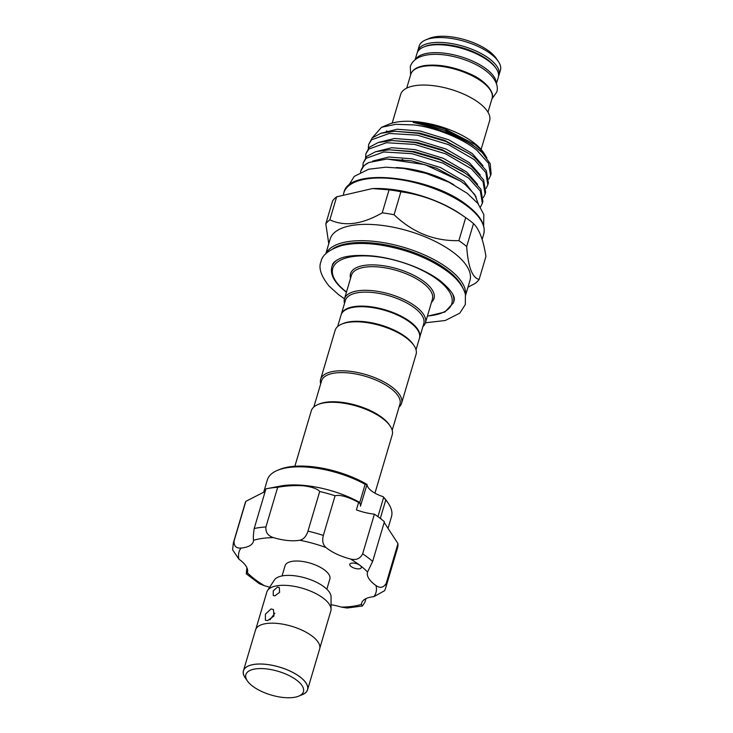 <?xml version="1.0" encoding="UTF-8"?>
<svg xmlns="http://www.w3.org/2000/svg" width="733" height="733" viewBox="0 0 733 733"><rect width="100%" height="100%" fill="white"/><g stroke="black" fill="none" stroke-linecap="round" stroke-linejoin="round"><path stroke-width="1.1" d="M496.241 83.25A42.377 17.445 -163.5 0 0 486.474 69.113A42.377 17.445 -163.5 0 0 445.856 53.399A42.377 17.445 -163.5 0 0 415.538 59.346M496.406 83.718L498.293 77.368A42.377 17.445 -163.5 0 0 488.829 61.178A42.377 17.445 -163.5 0 0 445.875 45.18A42.377 17.445 -163.5 0 0 417.022 53.298L415.144 59.648M296.737 680.224A30.035 12.36 -163.5 0 0 260.078 668.569A30.035 12.36 -163.5 0 0 247.369 680.911A30.035 12.36 -163.5 0 0 252.555 686.106A30.035 12.36 -163.5 0 0 298.752 696.13A30.035 12.36 -163.5 0 0 296.737 680.224M247.369 680.911L245.207 677.75A33.37 13.735 16.5 0 1 259.317 664.025A33.37 13.735 16.5 0 1 300.054 676.98A33.37 13.735 16.5 0 1 302.289 694.655L298.752 696.13M301.153 695.131A33.434 13.762 -163.5 0 0 307.567 689.744L319.661 648.925A33.434 13.762 -163.5 0 0 312.194 636.152A33.434 13.762 -163.5 0 0 278.302 623.526A33.434 13.762 -163.5 0 0 255.542 629.931L243.448 670.759A33.434 13.762 -163.5 0 0 245.894 678.758M307.567 689.744A33.434 13.762 -163.5 0 0 300.099 676.971A33.434 13.762 -163.5 0 0 266.216 664.355A33.434 13.762 -163.5 0 0 243.448 670.759M255.854 629.116L266.839 592.053A33.37 13.735 16.5 0 1 267.545 590.523L274.353 580.041A29.796 12.269 16.5 0 1 295.683 575.909A29.796 12.269 16.5 0 1 324.197 586.941A29.796 12.269 16.5 0 1 331.059 596.836L331.059 609.343A33.37 13.735 16.5 0 1 330.821 611.001L319.845 648.073M267.545 590.523A33.37 13.735 16.5 0 1 291.441 585.896A33.37 13.735 16.5 0 1 323.372 598.256A33.37 13.735 16.5 0 1 331.059 609.343M267.572 620.622L273.94 616.05L273.455 609.563L271.027 608.958L265.438 614.126L265.373 620.191L267.572 620.622M274.912 595.837L279.612 592.346L279.3 587.527L277.505 587.087L273.235 590.908L273.244 595.498L274.912 595.837M282.049 575.927L285.073 565.739A23.355 9.611 16.5 0 1 300.97 561.258A23.355 9.611 16.5 0 1 324.646 570.082A23.355 9.611 16.5 0 1 329.859 579.006L326.845 589.195M353.782 563.091A6.011 2.474 -163.5 0 0 349.806 564.254A6.011 2.474 -163.5 0 0 357.356 568.826A6.011 2.474 -163.5 0 0 361.323 567.663A6.011 2.474 -163.5 0 0 359.985 565.372A6.011 2.474 -163.5 0 0 353.782 563.091M234.084 540.991A79.421 32.692 16.5 0 0 233.396 542.814L245.143 503.159A79.421 32.692 16.5 0 1 245.83 501.335L234.084 540.991C233.827 546.085 236.145 548.44 241.038 548.073A32.701 13.46 -163.5 0 0 253.306 541.632A32.701 13.46 -163.5 0 0 253.536 540.322C253.151 537.894 253.371 533.963 254.195 528.52L265.932 488.865A79.421 32.692 16.5 0 1 267.417 488.563A79.421 32.692 16.5 0 1 277.679 487.298C286.035 485.777 294.758 485.283 303.847 485.796C312.35 487.033 317.636 488.938 319.707 491.495L307.961 531.15A79.421 32.692 16.5 0 1 323.335 535.42C321.989 540.807 322.896 544.857 326.038 547.56A32.701 13.46 -163.5 0 0 350.466 558.995C356.146 560.424 360.205 558.702 362.652 553.827A79.421 32.692 16.5 0 1 372.648 561.432L367.572 572.006A32.701 13.46 -163.5 0 0 367.508 572.198A32.701 13.46 -163.5 0 0 376.011 585.566C380.244 588.48 383.652 587.71 386.236 583.266A79.421 32.692 16.5 0 1 385.686 587.93L397.433 548.275A79.421 32.692 16.5 0 0 397.982 543.611L386.236 583.266M277.679 487.298L265.932 526.954C265.401 532.36 267.966 535.924 273.629 537.646A32.701 13.46 -163.5 0 0 287.638 540.496A32.701 13.46 -163.5 0 0 299.733 540.248C303.508 539.47 306.247 536.437 307.961 531.15M277.45 470.366L279.575 469.477A62.736 25.829 16.5 0 1 311.287 466.6A62.736 25.829 16.5 0 1 367.031 484.421L360.434 506.201L360.59 505.01L359.097 502.041L359.747 502.526L365.135 484.33A64.733 26.654 -163.5 0 0 310.178 467.397A64.733 26.654 -163.5 0 0 277.45 470.366A64.733 26.654 -163.5 0 0 267.334 479.923L263.651 492.374M365.135 484.33L366.894 484.614M267.417 488.563L280.143 486.107A64.733 26.654 16.5 0 1 304.818 485.484A64.733 26.654 16.5 0 1 359.097 502.041M319.707 491.495A79.421 32.692 16.5 0 1 335.082 495.765C340.02 494.491 347.863 496.717 358.611 502.444L359.023 502.691M245.83 501.335L265.163 491.486M387.968 528.539L391.477 516.692A64.733 26.654 -163.5 0 0 388.197 503.168A64.733 26.654 -163.5 0 0 385.76 500.016L380.372 518.213L381.774 519.56M294.877 466.252L311.296 410.801A42.212 17.381 16.5 0 1 317.893 404.57L319.313 403.984A40.874 16.832 16.5 0 1 382.186 417.618A40.874 16.832 16.5 0 1 389.241 424.691L390.112 425.965A42.212 17.381 16.5 0 1 392.247 434.779L374.957 493.162M317.893 404.57A42.212 17.381 16.5 0 1 382.818 418.653A42.212 17.381 16.5 0 1 390.112 425.965M416.032 349.769L419.468 338.179A40.874 16.832 -163.5 0 0 410.343 322.566A40.874 16.832 -163.5 0 0 368.91 307.136A40.874 16.832 -163.5 0 0 341.083 314.961L337.647 326.551M399.064 407.072A42.212 17.381 -163.5 0 0 401.574 403.287L416.087 354.305A42.212 17.381 -163.5 0 0 413.953 345.49L413.082 344.217A40.874 16.832 -163.5 0 0 406.018 337.143A40.874 16.832 -163.5 0 0 343.145 323.51L341.734 324.096A42.212 17.381 -163.5 0 0 335.137 330.326L320.633 379.309A42.212 17.381 -163.5 0 0 320.678 383.854M413.953 345.49A42.212 17.381 -163.5 0 0 406.659 338.179A42.212 17.381 -163.5 0 0 341.734 324.096M401.574 403.287A42.212 17.381 -163.5 0 0 392.146 387.161A42.212 17.381 -163.5 0 0 349.366 371.228A42.212 17.381 -163.5 0 0 320.633 379.309M392.201 430.244L399.952 404.075A40.874 16.832 -163.5 0 0 390.817 388.463A40.874 16.832 -163.5 0 0 349.394 373.033A40.874 16.832 -163.5 0 0 321.567 380.858L313.816 407.026M479.125 279.438L485.933 256.449C483.413 240.158 479.272 229.2 473.5 223.583A82.252 33.865 -163.5 0 0 469.78 220.587A82.252 33.865 -163.5 0 0 465.913 217.793A82.252 33.865 -163.5 0 0 465.702 217.646L458.895 240.635A82.252 33.865 16.5 0 1 462.963 243.576A82.252 33.865 16.5 0 1 466.692 246.572C468.075 266.785 472.217 277.743 479.125 279.438A82.252 33.865 16.5 0 1 475.085 283.46L467.984 287.189M325.8 253.774L330.143 239.095A72.906 30.016 16.5 0 1 379.786 225.132A72.906 30.016 16.5 0 1 453.672 252.656A72.906 30.016 16.5 0 1 469.963 280.51L465.611 295.188M344.51 303.38A42.212 17.381 16.5 0 1 344.464 298.835A42.212 17.381 16.5 0 1 373.207 290.754A42.212 17.381 16.5 0 1 415.987 306.687A42.212 17.381 16.5 0 1 425.415 322.813A42.212 17.381 16.5 0 1 422.904 326.597M341.175 314.677A40.874 16.832 16.5 0 1 341.257 314.384L345.399 300.383A40.874 16.832 16.5 0 1 373.225 292.559A40.874 16.832 16.5 0 1 414.658 307.988A40.874 16.832 16.5 0 1 423.784 323.601L419.642 337.601A40.874 16.832 16.5 0 1 419.551 337.886M341.257 314.384A40.874 16.832 16.5 0 1 369.084 306.55A40.874 16.832 16.5 0 1 410.507 321.979A40.874 16.832 16.5 0 1 419.642 337.601M385.906 132.123A50.055 20.606 16.5 0 1 386.786 130.822M360.517 172.182A62.864 25.884 16.5 0 1 360.81 170.954A62.864 25.884 16.5 0 1 368.708 162.552L386.877 159.043L424.948 164.632L460.654 181.179L465.281 184.634L474.773 194.566L478.365 204.076M363.165 162.983L366.692 156.431L375.461 151.786L389.305 149.789L412.477 151.813L440.084 159.84L464.438 172.649L469.23 176.204L480.885 189.206L482.9 201.456L482.351 203.316L480.326 191.066L468.671 178.073L443.025 163.157L411.919 153.673L383.762 151.978L366.143 158.301L363.165 162.983L362.835 166.895M480.472 207.1L482.351 203.316M483.395 197.58L485.09 194.062L483.074 181.811L471.42 168.819L445.765 153.893L414.667 144.419L386.502 142.715L368.882 149.037L365.904 153.728L365.575 157.641M365.904 153.728L369.441 147.177L378.201 142.523L392.045 140.534L415.217 142.559L442.833 150.586L467.178 163.386L471.97 166.95L483.624 179.942L485.64 192.202L485.09 194.062M486.144 188.317L487.83 184.808L485.814 172.548L474.159 159.556L448.514 144.639L417.407 135.165L389.241 133.461L371.631 139.783L368.653 144.465L368.314 148.387M368.653 144.465L372.181 137.914L380.94 133.269L394.794 131.28L417.957 133.296L445.572 141.332L469.926 154.132L474.709 157.696L486.364 170.688L488.389 182.938L487.83 184.808M488.884 179.063L490.579 175.544L488.554 163.294L476.899 150.302C462.889 138.537 435.164 127.432 414.163 124.931A62.864 25.884 16.5 0 1 477.403 148.616A62.864 25.884 16.5 0 1 482.149 152.592L490.166 163.587L491.128 173.684L490.579 175.544M414.163 124.931L395.637 124.317L381.517 127.304L388.783 124.271A55.259 22.75 16.5 0 1 473.775 142.715A55.259 22.75 16.5 0 1 483.322 152.281L484.934 154.636L480.307 149.166L474.782 144.364L444.537 128.77L426.734 123.996L413.22 122.448L443.868 130.007L472.162 144.529L482.149 152.592M486.877 157.962L484.934 154.636M425.772 39.866L429.309 38.391A39.041 16.071 16.5 0 1 436.199 36.65A39.041 16.071 16.5 0 1 496.104 58.173L498.275 61.343A42.377 17.445 -163.5 0 0 433.249 37.979A42.377 17.445 -163.5 0 0 425.772 39.866A42.377 17.445 -163.5 0 0 419.148 46.124L417.718 50.962A42.377 17.445 16.5 0 1 431.81 42.816A42.377 17.445 16.5 0 1 477.733 51.796A42.377 17.445 16.5 0 1 498.981 75.041L498.532 76.214M498.981 75.041L500.419 70.194A42.377 17.445 -163.5 0 0 498.275 61.343M402.17 159.464A45.382 18.682 -163.5 0 0 402.857 159.913M392.173 123.098L400.667 94.429A46.381 19.095 16.5 0 1 432.241 85.541A46.381 19.095 16.5 0 1 479.254 103.051A46.381 19.095 16.5 0 1 489.607 120.771L481.114 149.45M396.095 167.582A56.029 23.062 16.5 0 1 453.599 184.615M403.232 159.959A45.043 18.545 16.5 0 1 402.527 159.51M381.517 127.304L372.126 137.969M360.81 170.954L363.953 165.685L368.708 162.552M328.769 243.741L325.819 223.84A82.252 33.865 16.5 0 1 329.85 219.808C344.547 226.781 362.01 224.454 382.232 212.836A82.252 33.865 16.5 0 1 394.079 214.742C412.862 232.645 434.467 241.267 458.895 240.635M466.692 246.572L473.5 223.583M465.702 217.646C445.811 203.664 424.205 195.033 400.887 191.753A82.252 33.865 -163.5 0 0 389.04 189.847L382.232 212.836M394.079 214.742L400.887 191.753M389.04 189.847L372.419 188.564L336.658 196.829A82.252 33.865 -163.5 0 0 332.626 200.851L325.819 223.84M329.85 219.808L336.658 196.829M372.419 188.564L373.812 188.528A72.906 30.016 16.5 0 1 460.883 214.32L465.913 217.793M384.193 522.473L397.982 543.611M388.197 503.168L386.896 501.271A62.736 25.829 16.5 0 0 383.13 496.662A20.02 8.246 16.5 0 1 367.031 484.421M358.611 502.444L356.403 509.902A32.701 13.46 16.5 0 0 374.398 514.172L362.652 553.827M335.082 495.765L323.335 535.42M374.398 514.172A79.421 32.692 16.5 0 1 384.394 521.777L372.648 561.432M383.13 496.662L385.76 500.016M365.95 598.632L364.887 602.224L362.395 606.017L347.085 608.014L341.312 607.089A32.701 13.46 -163.5 0 0 331.059 604.725M385.686 587.93L384.651 590.661L373.894 596.662A32.701 13.46 -163.5 0 0 361.626 603.112A32.701 13.46 -163.5 0 0 361.396 604.413L362.395 606.017M246.902 567.699L246.261 573.811L247.36 572.73A32.701 13.46 -163.5 0 0 247.424 572.537A32.701 13.46 -163.5 0 0 238.931 559.169L232.581 549.777L233.396 542.814M269.671 587.252A32.701 13.46 -163.5 0 0 264.466 585.74L259.345 583.725L246.261 573.811M360.718 505.44L359.747 502.526M274.866 613.155L269.973 619.806M343.878 192.733C348.624 166.657 431.288 176.213 467.233 205.368C480.39 215.502 485.869 225.095 483.698 234.148A72.906 30.016 -163.5 0 0 467.407 206.294A72.906 30.016 -163.5 0 0 393.511 178.77A72.906 30.016 -163.5 0 0 343.878 192.733L343.411 194.327M326.048 253.526A72.906 30.016 16.5 0 1 377.238 241.725A72.906 30.016 16.5 0 1 448.843 268.984A72.906 30.016 16.5 0 1 465.537 294.849M462.441 287.217A71.577 29.467 -163.5 0 0 447.515 270.285A71.577 29.467 -163.5 0 0 332.8 248.817M452.618 293.997A63.405 26.104 16.5 0 1 453.415 302.885L444.839 312.038L427.376 316.198M427.431 315.996A62.067 25.554 -163.5 0 0 437.931 279.96A62.067 25.554 -163.5 0 0 353.498 256.468A62.067 25.554 -163.5 0 0 346.489 292.018M344.473 298.807L338.554 294.648L329.08 286.09C321.045 276.048 318.342 267.93 320.962 261.745C322.126 255.13 328.815 249.806 341.028 245.757C351.583 243.063 364.219 242.742 378.952 244.804C405.945 249.028 428.878 257.961 447.735 271.604C453.965 276.332 462.266 283.662 465.409 294.29L465.327 304.507L459.793 313.156L445.261 320.504L425.424 322.786L432.406 299.201A42.212 17.381 -163.5 0 0 422.978 283.075A42.212 17.381 -163.5 0 0 380.198 267.133A42.212 17.381 -163.5 0 0 351.464 275.223L344.464 298.835M350.557 278.274A43.549 17.931 16.5 0 1 375.278 264.943A43.549 17.931 16.5 0 1 424.306 281.774A43.549 17.931 16.5 0 1 431.499 302.253M495.691 67.876A41.039 16.896 -163.5 0 0 432.305 44.621A41.039 16.896 -163.5 0 0 424.38 46.747M410.81 74.29C412.413 69.534 417.334 66.593 425.561 65.457C439.406 64.073 454.249 66.895 470.082 73.932C486.639 81.015 494.912 93.393 492.072 98.359A42.377 17.445 -163.5 0 0 470.824 75.123A42.377 17.445 -163.5 0 0 424.902 66.144A42.377 17.445 -163.5 0 0 410.81 74.29L406.705 88.125M460.654 181.179L436.602 168.205L411.46 160.839L386.877 159.043M462.954 171.632L439.351 158.951L414.2 151.584L389.305 149.789M467.178 163.386L442.091 149.688L416.94 142.33L392.045 140.534M469.926 154.132L444.83 140.434L419.688 133.067L394.794 131.28M472.162 144.529L447.57 131.17L422.428 123.813L413.22 122.448M476.23 196.985L463.962 181.28L440.506 167.564L412.056 158.823L388.875 156.999L372.593 161.104M477.54 184.304L466.701 172.026L443.245 158.301L414.796 149.569L391.697 147.736L375.424 151.795M480.28 175.04L469.45 162.763L445.994 149.046L417.544 140.305L394.436 138.482L378.164 142.532M483.02 165.786L472.189 153.509L448.733 139.792L420.284 131.051L397.176 129.228L380.903 133.278M485.759 156.532L480.307 149.166M346.425 292.22L346.168 292.027C334.706 283.195 329.923 274.811 331.838 266.867A63.405 26.104 16.5 0 1 337.345 259.849M373.894 596.662A71.413 29.393 -163.5 0 0 376.011 585.566M367.572 572.006A71.413 29.393 -163.5 0 0 359.985 565.372A71.413 29.393 -163.5 0 0 350.466 558.995M326.038 547.56A71.413 29.393 -163.5 0 0 299.733 540.248M254.195 528.52A79.421 32.692 16.5 0 1 265.932 526.954M273.629 537.646A71.413 29.393 -163.5 0 0 253.536 540.322M241.038 548.073A71.413 29.393 -163.5 0 0 238.931 559.169M247.36 572.73A71.413 29.393 -163.5 0 0 264.466 585.74M341.312 607.089A71.413 29.393 -163.5 0 0 361.396 604.413M377.944 516.637L383.652 497.359M410.617 74.94L410.315 66.538C417.324 45.904 464.31 54.233 485.86 70.725C496.956 79.366 498.486 87.575 496.708 92.12L491.88 99.01M332.351 265.126C332.59 263.33 334.615 261.388 338.426 259.29C344.537 255.973 355.239 254.809 370.522 255.79C394.775 257.723 424.416 268.507 440.542 281.06C451.336 290.231 455.798 296.92 453.929 301.135M482.131 239.416L483.698 234.148M483.661 225.883L483.826 214.549L477.861 203.426L467.123 193.219L448.871 182.205L426.02 173.373L403.892 168.471L385.87 167.188L368.626 169.231L354.259 176.387L348.413 185.816M487.976 112.195L492.072 98.359M417.718 50.962L417.453 52.199M464.438 172.649L461.57 170.661M381.811 519.596L380.674 518.433M360.59 505.01L360.499 505.88"/></g></svg>
